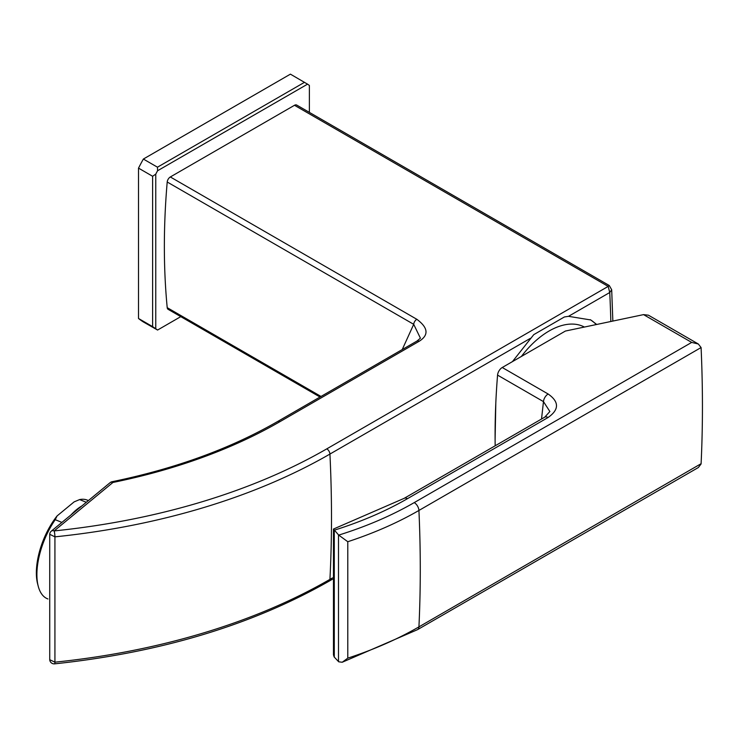 <?xml version="1.0" encoding="UTF-8"?>
<svg xmlns="http://www.w3.org/2000/svg" width="738" height="738" viewBox="0 0 738 738"><rect width="100%" height="100%" fill="white"/><g stroke="black" fill="none" stroke-linecap="round" stroke-linejoin="round"><path stroke-width="1.11" d="M86.309 502.292L79.612 499.58L74.132 501.877L57.075 515.936L55.221 519.7A53.21 24.917 112 0 0 36.9 574.625A53.21 24.917 112 0 0 38.265 586.341A53.21 24.917 112 0 0 47.472 598.786L47.933 598.97M38.265 586.341L37.666 584.072A50.987 23.884 -68 0 1 57.075 515.936M61.909 522.403L55.221 519.7M88.403 500.558L87.361 500.133A53.21 24.917 112 0 0 79.612 499.58M71.097 514.829A53.21 24.917 -68 0 1 81.9 505.917M332.441 577.928L329.932 579.376A516.784 298.364 0 0 1 54.926 662.17L54.926 536.849A516.784 298.364 0 0 0 329.932 454.064A4.437 2.555 60 0 0 326.805 448.852A512.356 295.809 0 0 1 54.151 530.926L112.942 482.458A445.927 257.451 0 0 0 279.831 421.73A4.437 2.555 60 0 0 277.617 421.509C230.293 448.686 175.109 468.759 112.056 481.73A4.437 1.208 78.5 0 1 112.942 482.458A4.437 2.961 -129.5 0 0 110.119 482.652L51.337 531.12A4.437 2.961 50.5 0 1 54.151 530.926A4.437 0.637 84.1 0 1 54.926 536.849L49.723 534.303L49.732 659.707L54.926 662.17A4.437 0.637 84.1 0 1 54.603 663.849C160.589 652.549 252.064 625.003 329.019 581.203L332.432 579.229M49.723 534.303L49.723 534.303A4.437 4.437 0 0 1 51.337 531.12M416.933 341.076A4.437 2.555 60 0 1 416.952 341.067A4.437 2.555 60 0 1 419.166 341.279C429.009 335.07 428.224 327.737 416.822 319.286L170.33 176.963L294.49 105.285A4.437 2.555 -60 0 1 296.704 105.064L609.293 285.532L608.186 286.399L609.745 292.516L611.691 289.757L612.844 321.076M309.379 112.379L309.379 85.451A144.094 83.191 120 0 0 307.561 84.16L157.572 170.755A144.094 83.191 120 0 0 155.755 174.14L155.755 328.751A144.094 83.191 120 0 0 157.572 330.043L180.782 316.639M277.617 421.509L416.952 341.067L420.42 338.198L413.704 324.323L167.212 182.009A736.007 424.931 120 0 0 167.212 307.663A4.437 2.555 -60 0 0 168.107 309.323L320.015 397.026M167.212 182.009A4.437 2.555 -60 0 1 170.33 176.963M155.755 328.751L152.618 326.63L152.618 176.271L155.755 174.14M307.561 84.16L290.412 74.151L143.366 159.048A144.094 83.191 120 0 0 138.513 168.126L138.513 318.484L152.618 326.63M138.513 318.484A144.094 83.191 120 0 0 143.366 321.952L157.572 330.043M157.572 170.755L157.471 167.194L304.526 82.296M143.366 159.048L157.471 167.194M138.513 168.126L152.618 176.271M512.44 361.62L533.786 334.628L564.367 316.971L568.509 316.325L590.76 319.96L596.701 324.462M596.239 324.563A81.355 46.974 120 0 0 590.243 319.665M521.379 356.463A72.047 41.596 -60 0 1 584.395 327.054M495.106 439.47L495.807 403.105M416.822 319.286A4.437 2.555 -60 0 0 413.704 324.323L402.228 349.563M347.792 658.148L347.792 541.72L338.714 535.105L333.456 529.054L333.465 654.818L334.139 656.94L338.714 661.811L342.238 662.244L347.792 658.148A332.884 192.194 0 0 0 418.926 626.885A1330.134 767.954 -120 0 0 418.926 510.456L701.082 347.552L698.342 344.009L691.69 342.414L643.545 314.619L565.4 331.048L502.237 367.506A6.651 3.838 -60 0 0 497.56 375.116A736.007 424.931 -60 0 0 495.18 445.789M643.545 314.619L648.425 315.191L698.342 344.009M701.082 463.981L698.342 467.532L417.551 629.643A6.651 3.838 60 0 0 418.926 626.885L701.1 463.695A1330.134 767.954 -120 0 0 701.1 347.847L701.082 347.552M333.456 529.054L404.12 498.362A6.651 3.838 60 0 1 407.441 498.685L548.085 417.496C559.266 409.645 559.293 401.813 548.149 394.009L502.237 367.506M404.12 498.362L544.755 417.164A6.651 3.838 60 0 1 544.755 417.164L549.875 411.527L543.472 401.62L541.526 419.027M544.755 417.164A6.651 3.838 60 0 1 548.085 417.496M497.56 375.116L543.472 401.62A6.651 3.838 -60 0 1 548.149 394.009M279.831 421.73L419.166 341.279M326.805 448.852L608.186 286.399L294.49 105.285M568.509 316.325L609.745 292.516A1330.134 767.954 60 0 1 610.843 321.491M329.019 581.203A4.437 2.555 60 0 0 329.932 579.376A1330.134 767.954 -120 0 0 329.932 454.064L530.281 338.401M321.012 396.454L167.212 307.663M347.792 541.72A332.884 192.194 0 0 0 418.926 510.456A6.651 3.838 60 0 0 414.23 502.606L691.69 342.414M338.493 661.589L338.493 534.884M334.286 530.391L334.286 657.097M334.139 530.235A316.648 182.821 0 0 0 407.441 498.685M338.714 535.105A326.242 188.356 0 0 0 414.23 502.606M112.056 481.73A4.437 4.437 0 0 0 110.119 482.652M49.732 659.707A4.437 4.437 0 0 0 54.603 663.849M611.691 289.757L609.293 285.532M342.238 662.244L417.551 629.643"/></g></svg>
